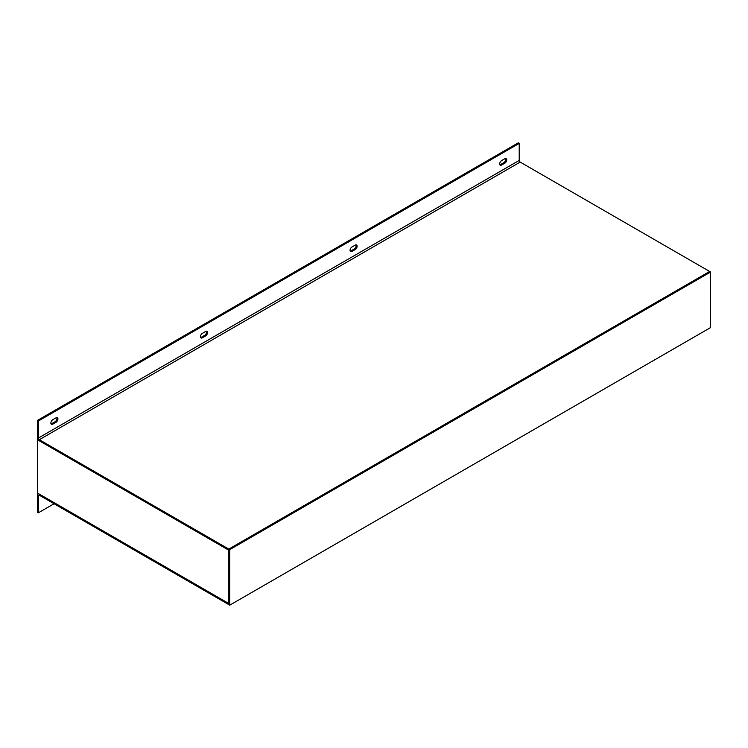 <?xml version="1.0" encoding="UTF-8"?>
<svg xmlns="http://www.w3.org/2000/svg" width="748" height="748" viewBox="0 0 748 748"><rect width="100%" height="100%" fill="white"/><g stroke="black" fill="none" stroke-linecap="round" stroke-linejoin="round"><path stroke-width="1.12" d="M39.326 495.232A1.356 0.785 -120 0 0 38.644 495.157A1.356 0.785 -120 0 0 38.363 495.784L39.326 495.232L228.785 604.608L228.785 550.201L39.326 440.815A2.721 1.571 -120 0 1 37.4 437.486L37.4 420.451L38.363 421.012L38.363 438.038A1.356 0.785 -120 0 0 39.326 439.702L520.178 162.082L709.637 271.468L228.785 549.088L39.326 439.702M38.363 495.784L38.363 512.81L37.4 512.258L37.4 495.232A2.721 1.571 -120 0 1 37.961 493.979A2.721 1.571 -120 0 1 39.326 494.119L228.785 603.496L37.4 493.007L37.4 439.702L228.785 550.201L228.785 549.088L229.739 549.64L229.739 605.169L710.6 327.549L710.6 272.02L229.739 549.64M38.363 512.81L54.071 503.741M520.178 162.082A1.356 0.785 60 0 1 519.215 160.418L519.215 143.392L38.363 421.012M37.4 420.451L518.261 142.831L519.215 143.392M56.783 417.599A2.721 1.571 -60 0 1 55.034 421.75L51.827 423.602A2.721 1.571 -60 0 1 51.032 423.864M206.383 331.233A2.721 1.571 -60 0 1 204.634 335.375L201.427 337.226A2.721 1.571 -60 0 1 200.632 337.488M355.983 244.858A2.721 1.571 -60 0 1 354.234 249.009L351.027 250.861A2.721 1.571 -60 0 1 350.232 251.122M505.583 158.492A2.721 1.571 -60 0 1 503.834 162.634L500.627 164.485A2.721 1.571 -60 0 1 499.832 164.747M52.79 424.153L55.997 422.302A2.721 1.571 120 0 0 57.774 419.909A2.721 1.571 120 0 0 57.353 417.73A2.721 1.571 120 0 0 55.997 417.861L52.79 419.712A2.721 1.571 120 0 0 51.014 422.115A2.721 1.571 120 0 0 51.425 424.294A2.721 1.571 120 0 0 52.79 424.153L51.827 423.602M202.39 337.787L205.597 335.936A2.721 1.571 120 0 0 207.374 333.533A2.721 1.571 120 0 0 206.953 331.355A2.721 1.571 120 0 0 205.597 331.495L202.39 333.346A2.721 1.571 120 0 0 200.614 335.74A2.721 1.571 120 0 0 201.025 337.918A2.721 1.571 120 0 0 202.39 337.787L201.427 337.226M351.99 251.412L355.197 249.561A2.721 1.571 120 0 0 356.974 247.167A2.721 1.571 120 0 0 356.553 244.989A2.721 1.571 120 0 0 355.197 245.12L351.99 246.971A2.721 1.571 120 0 0 350.214 249.374A2.721 1.571 120 0 0 350.625 251.552A2.721 1.571 120 0 0 351.99 251.412L351.027 250.861M501.59 165.046L504.797 163.195A2.721 1.571 120 0 0 506.574 160.792A2.721 1.571 120 0 0 506.153 158.613A2.721 1.571 120 0 0 504.797 158.754L501.59 160.605A2.721 1.571 120 0 0 499.814 162.999A2.721 1.571 120 0 0 500.225 165.177A2.721 1.571 120 0 0 501.59 165.046L500.627 164.485M710.6 272.02L709.637 271.468L228.785 549.088L228.785 604.608L229.739 605.169M37.961 439.375L37.4 439.702M519.215 160.418L38.363 438.038M503.834 162.634L504.797 163.195M354.234 249.009L355.197 249.561M204.634 335.375L205.597 335.936M55.034 421.75L55.997 422.302M37.961 493.979L38.531 493.661"/></g></svg>
